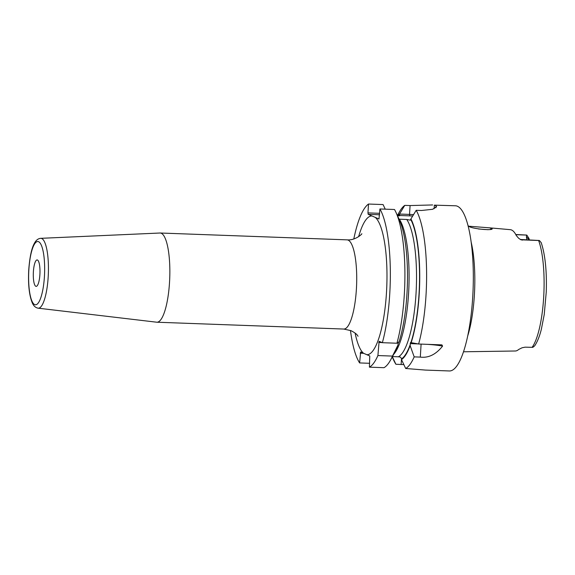 <?xml version="1.0" encoding="UTF-8"?>
<svg xmlns="http://www.w3.org/2000/svg" width="575" height="575" viewBox="0 0 575 575"><rect width="100%" height="100%" fill="white"/><g stroke="black" fill="none" stroke-linecap="round" stroke-linejoin="round"><path stroke-width="0.86" d="M467.734 335.865A63.322 15.892 -87.9 0 0 474.361 295.334A63.322 15.892 -87.9 0 0 471.162 242.125M463.507 351.785L515.293 351.002A60.296 15.13 -87.9 0 0 518.657 349.485L522.064 347.782L525.104 347.171L532.838 347.336L534.671 345.848C538.351 340.321 540.277 333.507 541.348 329.295L544.23 314.575L546.25 292.05C546.904 271.292 545.229 254.833 541.219 242.686L539.372 240.501L538.624 240.515A59.692 14.979 92.1 0 1 543.663 297.512A59.692 14.979 -87.9 0 1 532.091 347.343M529.388 240.07A4.068 1.021 -87.9 0 0 529.345 239.904L526.384 236.871A7.87 1.977 92.1 0 1 526.837 239.983M515.768 234.514L526.786 235.067L528.95 238.381L529.345 239.904M515.868 234.693L526.7 235.089L526.384 236.871M520.282 239.48L539.372 240.501M521.647 239.789A7.87 1.977 92.1 0 1 521.834 239.833L538.624 240.515M522.467 240.106L520.821 239.717L518.672 238.28L516.328 235.592A60.785 15.252 -87.9 0 0 510.291 229.669L489.174 227.801L491.632 228.239L491.833 228.843M490.331 229.396L491.632 228.239C496.168 231.179 471.5 228.965 468.683 226.212L489.174 227.801M414.187 356.874A82.649 20.743 -87.9 0 1 405.684 368.489L425.493 370.084L449.363 370.961A82.649 20.743 -87.9 0 0 472.715 297.153A82.649 20.743 92.1 0 0 455.407 205.778L434.348 205.138A82.649 20.743 -87.9 0 1 436.001 205.85L436.59 206.713L432.616 209.293L421.497 210.493L416.192 210.299A82.649 20.743 -87.9 0 1 426.003 295.442A82.649 20.743 -87.9 0 1 418.629 344.015L441.902 344.871L442.577 346.107C435.965 354.466 428.54 358.132 420.311 357.104L414.187 356.874L410.133 345.64L410.543 342.441L411.161 342.664A74.175 18.616 -87.9 0 0 410.924 218.938L416.192 210.299M403.851 364.615L395.895 364.255A82.649 20.743 -87.9 0 1 393.659 360.115L392.229 356.974M377.912 355.551A82.649 20.743 -87.9 0 1 369.416 367.159L383.992 367.691A82.649 20.743 -87.9 0 0 390.576 360A82.649 20.743 -87.9 0 0 392.488 356.083L377.912 355.551L379.119 341.291L382.361 342.693A82.649 20.743 -87.9 0 0 379.924 208.969L378.975 218.996L368.208 214.346L379.572 214.763M379.924 208.969L394.5 209.501A82.649 20.743 92.1 0 1 395.981 212.405A82.649 20.743 92.1 0 1 396.937 343.225L382.361 342.693M369.646 363.299L359.627 362.933L360.626 352.015L366.857 354.71A69.424 17.422 -87.9 0 0 386.472 292.711A69.424 17.422 -87.9 0 0 375.259 217.393M385.228 209.163L383.087 204.571L368.51 204.039A82.649 20.743 -87.9 0 0 353.812 238.948M350.463 330.445A82.649 20.743 -87.9 0 0 359.627 362.933M398.195 215.984A73.478 18.436 92.1 0 1 399.603 214.626L399.503 214.044L409.537 214.41L410.083 205.562L404.778 205.368A82.649 20.743 -87.9 0 0 399.057 212.52L397.404 215.546M410.083 205.562L432.637 204.944M395.981 212.405L399.481 220.11A74.175 18.616 92.1 0 1 398.928 342.211L396.937 343.225M390.576 360L394.63 352.576A74.175 18.616 -87.9 0 0 397.9 345.194L392.488 356.083M398.547 342.003L397.9 345.194M399.064 219.197L406.748 219.47A70.998 17.818 92.1 0 1 416.005 293.94A70.998 17.818 92.1 0 1 398.353 356.795L400.416 357.082L401.53 358.57L401.487 359.612A74.175 18.616 -87.9 0 0 410.133 345.64M405.684 368.489L401.487 359.612M369.416 367.159L369.761 355.961L366.857 354.71M399.503 214.044L399.51 214.008A74.175 18.616 -87.9 0 0 397.613 215.963M406.748 219.47L410.313 220.146L410.924 218.938M399.603 214.626L399.589 215.898M412.713 215.999A18.515 1.739 -176.5 0 0 409.781 215.869L399.546 215.496L397.591 215.963M398.353 356.795L392.452 356.572M368.208 214.346L367.964 212.894L379.658 213.318M368.51 204.039L367.964 212.894M156.688 322.201A44.627 11.198 -87.9 0 0 156.91 322.216A44.627 11.198 -87.9 0 0 169.524 282.361A44.627 11.198 92.1 0 0 160.173 233.012A44.627 11.198 92.1 0 0 159.951 233.019L40.688 238.33A34.953 8.769 92.1 0 1 48.185 276.978A34.953 8.769 92.1 0 1 38.13 308.178L156.688 322.201M39.891 274.562A13.225 3.321 92.1 0 1 36.16 286.372A13.225 3.321 92.1 0 1 33.386 271.745A13.225 3.321 92.1 0 1 37.123 259.936A13.225 3.321 92.1 0 1 39.891 274.562M392.344 356.759L395.895 364.255M363.63 353.316L360.216 353.187M409.781 215.869L409.537 214.41A19.838 1.869 -176.5 0 1 413.562 214.604M404.778 205.368L399.51 214.008M411.161 342.664L418.629 344.015M442.577 346.107A19.838 1.869 3.5 0 0 427.211 344.332M417.982 343.9L410.14 343.613M398.137 343.174L397.124 343.138M382.123 342.592L378.717 342.463M478.472 228.979L488.046 229.698M520.533 239.581A4.629 4.456 -66.6 0 0 521.834 239.833L539.149 240.465M401.53 358.886A73.478 18.436 -87.9 0 0 410.191 344.677M410.758 219.449A73.478 18.436 92.1 0 1 410.924 342.556M399.316 219.197A70.998 17.818 92.1 0 1 408.847 288.226A70.998 17.818 92.1 0 1 393.674 354.329M358.053 336.217L358.06 336.246C357.557 336.008 357.923 334.24 351.023 330.683L343.778 329.051A44.627 11.198 -87.9 0 0 356.392 289.196A44.627 11.198 -87.9 0 0 347.041 239.854C355.242 240.673 362.437 233.809 361.812 233.73L361.812 233.73M363.529 353.273A69.424 17.422 92.1 0 1 355.113 333.098M358.642 236.648A69.424 17.422 92.1 0 1 371.932 215.956M28.851 269.79A31.654 7.942 92.1 0 1 38.561 241.694A31.654 7.942 92.1 0 1 44.426 276.518A31.654 7.942 92.1 0 1 34.716 304.613A31.654 7.942 92.1 0 1 28.851 269.79M401.508 358.491L401.142 364.449M435.886 207.755L436.001 205.85M434.125 208.747L434.348 205.138M421.101 344.109L420.311 357.104M468.567 225.975L468.107 225.932M343.778 329.051L156.91 322.216M347.041 239.854L160.173 233.012M38.13 308.178C35.564 307.733 33.609 305.957 32.265 302.845C29.153 295.126 27.988 284.079 28.75 269.704C29.756 256.91 31.639 248.112 34.392 243.318C36.017 240.213 38.115 238.553 40.688 238.33"/></g></svg>
